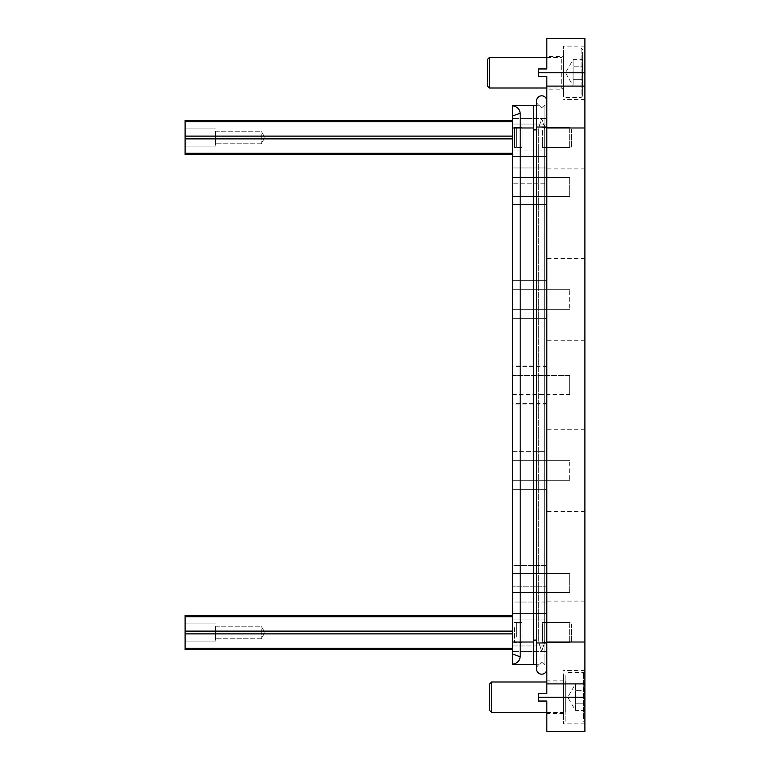 <?xml version="1.0" encoding="UTF-8"?>
<svg xmlns="http://www.w3.org/2000/svg" width="770" height="770" viewBox="0 0 770 770"><rect width="100%" height="100%" fill="white"/><g stroke="black" fill="none" stroke-linecap="round" stroke-linejoin="round"><path stroke-width="0.58" stroke-dasharray="3.85 2.89" d="M546.825 565.555L512.56 565.555L512.56 602.034L546.825 602.034L546.825 586.827L546.825 601.091L546.825 586.827L512.56 586.827L546.825 586.827L546.825 602.034L546.825 563.958L546.825 602.034L512.56 602.034L512.56 563.958L512.56 602.034L512.56 563.958L546.825 563.958L546.825 565.555L546.825 563.958L512.56 563.958L512.56 565.555L546.825 565.555L546.825 511.607L546.825 565.555M584.902 517.084L584.902 601.091L584.902 517.084M546.825 645.963L546.825 651.535L512.56 651.535L546.825 651.535L546.825 613.459L546.825 645.963L512.56 645.963L512.56 651.535L512.56 633.883L512.56 645.963L546.825 645.963M546.825 619.041L546.825 156.541L546.825 619.041L546.825 613.459L512.56 613.459L512.56 615.365L512.56 156.541L512.56 613.459L546.825 613.459L512.56 613.459L546.825 613.459L546.825 619.041L512.56 619.041L546.825 619.041M546.825 150.959L546.825 124.037L546.825 156.541L512.56 156.541L512.56 154.635L512.56 156.541L512.56 154.635L512.56 156.541L546.825 156.541L512.56 156.541L512.56 136.117L512.56 156.541L546.825 156.541L546.825 150.959L512.56 150.959L546.825 150.959M546.825 124.037L546.825 118.465L512.56 118.465L546.825 118.465L546.825 124.037L512.56 124.037L512.56 118.465L512.56 136.117L512.56 124.037L546.825 124.037M546.825 252.916L546.825 204.445L546.825 252.916M546.825 206.042L546.825 167.966L546.825 206.042L512.56 206.042L512.56 167.966L512.56 206.042L512.56 167.966L512.56 206.042L546.825 206.042M546.825 183.173L546.825 167.966L546.825 183.173L546.825 168.909L546.825 183.173L512.56 183.173L546.825 183.173M546.825 280.29L546.825 318.366L546.825 280.29L546.825 318.366L546.825 280.29L512.56 280.29L512.56 318.366L512.56 280.29L512.56 318.366L512.56 280.29L546.825 280.29M546.825 451.634L546.825 489.71L546.825 451.634L546.825 489.71L546.825 451.634L512.56 451.634L512.56 489.71L512.56 451.634L546.825 451.634M546.825 404.038L546.825 340.263L546.825 404.038L512.56 404.038L512.56 375.481L569.675 375.481L569.675 394.519L569.675 375.683M512.56 574.641L512.56 592.515L512.56 574.641M512.56 649.639L185.098 649.639L512.56 649.639L185.098 649.639L185.098 615.365L185.098 616.741L512.56 616.741L512.56 631.121L512.56 613.459L512.56 633.883L512.56 631.121L185.098 631.121L185.098 633.883L512.56 633.883L512.56 649.639L512.56 633.883L512.56 649.639L512.56 633.883L185.098 633.883L185.098 648.253L512.56 648.253M185.098 615.365L512.56 615.365L185.098 615.365L185.098 616.741L512.56 616.741L512.56 631.121L512.56 616.741L512.56 631.121L185.098 631.121L512.56 631.121M512.56 489.71L546.825 489.71L512.56 489.71L512.56 451.634L512.56 489.71M536.546 105.278L538.865 105.24L541.685 107.858L544.419 105.298L541.685 107.858L538.865 105.24L512.56 105.702L512.56 127.984L520.174 127.984L520.174 147.022L520.174 127.984L520.174 147.022L520.174 127.984L522.05 127.483L522.05 147.513L522.05 146.29L522.05 147.513L514.485 147.513L514.485 146.29L514.485 147.513L522.05 147.513L520.174 147.022L522.05 147.513M512.56 653.971L520.174 656.82C519.577 661.045 517.045 663.519 512.56 664.231L512.56 127.984M512.56 664.231L533.504 664.664L533.504 127.984L520.174 127.984L522.05 127.483L522.05 146.29L522.05 128.715M512.56 121.747L512.56 136.117L512.56 120.361L512.56 136.117L512.56 120.361L512.56 121.747L185.098 121.747L185.098 120.361L512.56 120.361L185.098 120.361L185.098 121.747L512.56 121.747L185.098 121.747L185.098 136.117L512.56 136.117L185.098 136.117L185.098 138.879L512.56 138.879L512.56 153.259L512.56 138.879L185.098 138.879L185.098 153.259L512.56 153.259L185.098 153.259L185.098 154.635L512.56 154.635L185.098 154.635L185.098 120.361M512.56 479.46L512.56 460.662L512.56 479.46M533.504 105.336L533.504 127.984M512.56 116.029L520.174 113.18L520.174 642.016L520.174 622.978L520.174 642.016L520.174 622.978L520.174 642.016L522.05 642.517L522.05 622.487L522.05 642.517L514.485 642.517L522.05 642.517L520.174 642.016L520.174 656.82M520.174 113.18C519.577 108.955 517.036 106.481 512.56 105.769M544.919 664.866L544.919 640.111L544.919 664.866M533.504 664.664L538.865 664.76L541.685 662.142L544.419 664.702L541.685 662.142L538.865 664.76L536.546 664.722M544.419 664.702L544.419 664.702A5.14 5.14 0 0 1 544.919 665.059L544.919 642.969L544.919 665.059A5.14 5.14 0 0 0 544.419 664.702A5.14 5.14 0 0 1 544.919 665.059M533.504 640.111L538.711 640.111L538.952 642.969L541.685 651.41L544.419 642.969L544.669 640.111L544.669 129.889L544.669 640.111L544.419 642.969L541.685 651.41L538.952 642.969L538.711 640.111L538.711 129.889L538.711 640.111L536.546 640.111M536.546 129.889L538.711 129.889L538.952 127.031L541.685 118.59L544.919 127.031L544.919 104.941L544.919 642.969L544.919 127.031L544.419 127.031L544.669 129.889L544.419 127.031L541.685 118.59L538.952 127.031L538.711 129.889L533.504 129.889M544.919 105.134L544.919 129.889L544.919 105.134L544.419 105.298L544.919 105.134M544.919 129.889L544.919 640.111L544.919 129.889M546.825 670.959L546.825 129.889L546.825 670.959M546.825 99.041L546.825 129.889L546.459 99.041M546.825 640.111L546.71 118.465M546.507 670.824A5.14 5.14 0 0 1 541.685 674.193A5.14 5.14 0 0 0 546.507 670.824L546.459 640.111M546.825 86.096L584.902 86.096L584.902 642.016L546.825 642.016L546.825 86.096L584.902 86.096L546.825 86.096L546.825 76.577L546.825 89.147L546.825 76.577L538.451 76.577L538.451 68.963L538.451 76.577L538.451 68.963L546.825 68.963L546.825 56.393L546.825 68.963L538.451 68.963L546.825 68.963L546.825 38.5M546.825 642.016L546.825 693.424L546.825 680.853L546.825 693.424L538.451 693.424L538.451 701.037L538.451 693.424L538.451 701.037L546.825 701.037L546.825 731.5M584.902 86.096L584.902 72.765L538.451 72.765M584.902 642.016L584.902 683.904L546.825 683.904L584.902 683.904L584.902 731.5M546.825 683.904L584.902 683.904M563.582 673.837L563.582 723.887L563.582 673.837M584.902 673.837L584.902 723.887L584.902 673.837M563.582 96.163L563.582 46.113L563.582 96.163M584.902 96.163L584.902 46.113L584.902 96.163M546.825 711.596L546.825 701.037L546.825 711.596M546.825 701.037L538.451 701.037L546.825 701.037M563.582 682.865L563.582 713.607L563.582 682.865M563.582 51.051L563.582 97.52L563.582 51.051M512.56 195.359L512.56 177.485L512.56 195.359M569.675 574.641L569.675 592.515L569.675 574.641M569.675 479.46L569.675 460.662L569.675 479.46M569.675 195.359L569.675 177.485L569.675 195.359M569.675 308.115L569.675 289.308L569.675 308.115M512.56 308.115L512.56 289.308L512.56 308.115M512.56 394.317L569.675 394.317M512.56 375.683L512.56 404.038M584.902 38.5L584.902 72.765M546.825 76.577L538.451 76.577L546.825 76.577M563.274 58.404L563.274 89.147L563.274 58.404M546.825 693.424L538.451 693.424L546.825 693.424M584.902 424.26L584.902 340.263L584.902 424.26M546.825 366.607L512.56 366.607M546.825 403.393L512.56 403.393M546.825 365.962L512.56 365.962M546.825 318.366L512.56 318.366L546.825 318.366M546.825 204.445L512.56 204.445L546.825 204.445M546.825 167.966L512.56 167.966L546.825 167.966M584.902 174.386L584.902 258.393L584.902 174.386M544.919 104.941A5.14 5.14 0 0 1 544.419 105.298A5.14 5.14 0 0 0 544.919 104.941M538.952 105.298A5.14 5.14 0 0 1 536.546 100.947A5.14 5.14 0 0 0 538.952 105.298M538.952 664.702A5.14 5.14 0 0 0 536.546 669.053A5.14 5.14 0 0 1 538.952 664.702M215.562 133.393L215.562 146.069L215.562 133.393M185.098 133.393L185.098 146.069L185.098 133.393M215.562 140.515L215.562 131.218L215.562 140.515M261.251 134.49L261.251 143.778L261.251 134.49M561.291 59.406L561.291 88.001L561.291 59.406M582.621 52.389L582.621 96L582.621 52.389M573.101 79.368L573.101 59.579L573.101 85.961L573.101 79.368L573.101 85.961L573.101 79.368L582.236 79.368L582.236 85.961L573.101 85.961L565.488 72.765L573.101 59.579L582.236 59.579L582.236 66.172L573.101 66.172L582.236 66.172L582.236 79.368L573.101 79.368M582.621 86.404L582.621 59.136M489.335 57.538L489.335 88.001M487.429 59.444L487.429 86.096M512.56 138.879L185.098 138.879L185.098 154.635L512.56 154.635M185.098 153.259L512.56 153.259M185.098 138.879L185.098 136.117L512.56 136.117M185.098 121.747L185.098 136.117M512.56 633.883L185.098 633.883L185.098 616.741L512.56 616.741M215.562 628.397L215.562 641.063L215.562 628.397M185.098 628.397L185.098 641.063L185.098 628.397M215.562 635.51L215.562 626.222L215.562 635.51M261.251 629.485L261.251 638.782L261.251 629.485M185.098 633.883L185.098 648.253M185.098 616.741L185.098 631.121M569.675 623.71L569.675 642.517L569.675 623.71M569.675 624.143L569.675 642.016L569.675 624.143M571.581 624.143L571.581 642.016L571.581 624.143M542.523 627.694L542.523 641.285L542.523 627.694M542.523 637.3L542.523 623.71L542.523 637.3M543.023 637.059L543.023 622.978L543.023 637.059M514.485 627.694L514.485 642.517L514.485 627.694M569.675 128.715L569.675 147.513L569.675 128.715M569.675 129.148L569.675 147.022L569.675 129.148M571.581 129.148L571.581 147.022L571.581 129.148M542.523 127.483L569.675 127.483L542.523 127.483L543.023 127.984L543.023 147.022L543.023 127.984L543.023 147.022L543.023 127.984L542.523 127.483L542.523 146.29L542.523 128.715M542.523 147.513L569.675 147.513L542.523 147.513L543.023 147.022L542.523 147.513L542.523 142.306L542.523 146.29M514.485 146.29L514.485 127.483L520.174 127.984L516.362 127.984L516.362 147.022L516.362 127.984L516.362 147.022L516.362 127.984L514.485 127.483L514.485 146.29L514.485 127.483L522.05 127.483L522.05 146.29M514.485 128.715L514.485 147.513L520.174 147.022L514.485 147.513M565.863 711.952L565.863 680.459L565.863 711.952M563.582 683.866L563.582 712.462L563.582 683.866M565.863 675.511L565.863 721.981L565.863 675.511M584.902 676.849L584.902 720.46L584.902 676.849M575.382 703.828L575.382 684.039L575.382 710.421L575.382 703.828L575.382 710.421L575.382 703.828L584.526 703.828L584.526 710.421L575.382 710.421L567.769 697.235L575.382 684.039L584.526 684.039L584.526 690.632L575.382 690.632L584.526 690.632L584.526 703.828L575.382 703.828M584.902 710.864L584.902 683.596M491.616 681.999L491.616 712.462M489.71 683.904L489.71 710.556M512.56 642.016L533.504 642.016M584.902 127.984L546.825 127.984M584.902 697.235L538.451 697.235M536.546 100.947L536.546 127.031L546.507 127.031M544.919 642.969L544.419 642.969L544.919 642.969M536.546 127.031L536.546 642.969L546.507 642.969M581.1 94.489L581.1 48.019L581.1 94.489M516.362 637.059L516.362 622.978L516.362 637.059M565.671 711.663L565.671 680.796L565.671 711.663M583.381 718.949L583.381 672.479L583.381 718.949M584.902 601.091L546.825 601.091M584.902 723.887L563.582 723.887M584.902 670.574L563.582 670.574M584.902 46.113L563.582 46.113M584.902 99.426L563.582 99.426M512.56 375.481L569.675 375.481M512.56 289.308L569.675 289.308L512.56 289.308M512.56 309.338L569.675 309.338L512.56 309.338M512.56 394.519L569.675 394.519M512.56 177.485L569.675 177.485L512.56 177.485M512.56 196.523L569.675 196.523L512.56 196.523M546.825 88.001L561.291 88.001L563.274 89.147L546.825 89.147M546.825 57.538L561.291 57.538L563.274 56.393L546.825 56.393M563.582 680.853L546.825 680.853M563.582 713.607L546.825 713.607M512.56 460.662L569.675 460.662L512.56 460.662M512.56 480.692L569.675 480.692L512.56 480.692M512.56 592.515L569.675 592.515L512.56 592.515M512.56 573.477L569.675 573.477L512.56 573.477M584.902 340.263L546.825 340.263M584.902 429.737L546.825 429.737M584.902 258.393L546.825 258.393M584.902 168.909L546.825 168.909M584.902 511.607L546.825 511.607M536.546 642.969L536.546 669.053M185.098 128.937L215.562 128.937L185.098 128.937M185.098 146.069L215.562 146.069L185.098 146.069M215.562 131.218L261.251 131.218L264.88 137.503L261.251 143.778L215.562 143.778L261.251 143.778L264.88 137.503L261.251 131.218L215.562 131.218M582.621 49.54L581.1 48.019L563.582 48.019M582.621 96L581.1 97.52L563.582 97.52M185.098 623.931L215.562 623.931L185.098 623.931M185.098 641.063L215.562 641.063L185.098 641.063M215.562 626.222L261.251 626.222L264.88 632.497L261.251 638.782L215.562 638.782L261.251 638.782L264.88 632.497L261.251 626.222L215.562 626.222M569.675 642.016L571.581 642.016L569.675 642.016M569.675 622.978L571.581 622.978L569.675 622.978M542.523 622.487L569.675 622.487L542.523 622.487L543.023 622.978L542.523 622.487M542.523 642.517L569.675 642.517L542.523 642.517L543.023 642.016L542.523 642.517M514.485 622.487L522.05 622.487L520.174 622.978L522.05 622.487L514.485 622.487L516.362 622.978L520.174 622.978L514.485 622.487M516.362 642.016L520.174 642.016L514.485 642.517L516.362 642.016M569.675 147.022L571.581 147.022L569.675 147.022M569.675 127.984L571.581 127.984L569.675 127.984M514.485 127.483L522.05 127.483M546.825 681.999L563.582 681.999L565.863 680.459M546.825 712.462L563.582 712.462L565.863 714.002M584.902 674L583.381 672.479L565.863 672.479M584.902 720.46L583.381 721.981L565.863 721.981"/><path stroke-width="1.16" d="M185.098 615.365L512.56 615.365L185.098 615.365L185.098 616.741L512.56 616.741M512.56 116.029L520.174 113.18C519.577 108.955 517.036 106.481 512.56 105.769L512.56 642.016L520.174 642.016L520.174 656.82C519.577 661.045 517.036 663.519 512.56 664.231L512.56 642.016M512.56 105.769L533.504 105.336L533.504 664.664L512.56 664.231M520.174 113.18L520.174 642.016L533.504 642.016M536.546 664.722L533.504 664.664M546.507 642.969L536.546 642.969L536.546 669.053A5.14 5.14 0 0 0 546.507 670.824L546.71 118.465M546.825 683.904L584.902 683.904L584.902 731.5L546.825 731.5L546.825 701.037L538.451 701.037L538.451 693.424L546.825 693.424L546.825 76.577L538.451 76.577L538.451 68.963L546.825 68.963L546.825 38.5L584.902 38.5L584.902 86.096L546.825 86.096M584.902 683.904L584.902 642.016L546.825 642.016M584.902 86.096L584.902 642.016M536.546 105.278L533.504 105.336M541.685 95.807A5.14 5.14 0 0 1 546.507 99.176A5.14 5.14 0 0 0 536.546 100.947A5.14 5.14 0 0 1 541.685 95.807M536.546 669.053L536.546 669.053A5.14 5.14 0 0 0 541.685 674.193M185.098 120.361L512.56 120.361L185.098 120.361L185.098 121.747L512.56 121.747M546.825 88.001L489.335 88.001L489.335 57.538L546.825 57.538M489.335 88.001L487.429 86.096L487.429 59.444L489.335 57.538M512.56 153.259L185.098 153.259L185.098 154.635L512.56 154.635M185.098 121.747L185.098 136.117L512.56 136.117M185.098 136.117L185.098 138.879L512.56 138.879M185.098 153.259L185.098 138.879M512.56 648.253L185.098 648.253L185.098 649.639L512.56 649.639M185.098 616.741L185.098 631.121L512.56 631.121M185.098 631.121L185.098 633.883L512.56 633.883M185.098 648.253L185.098 633.883M546.825 712.462L491.616 712.462L491.616 681.999L546.825 681.999M491.616 712.462L489.71 710.556L489.71 683.904L491.616 681.999M512.56 127.984L533.504 127.984M512.56 653.971L520.174 656.82M536.546 640.111L533.504 640.111M536.546 129.889L533.504 129.889M584.902 127.984L546.825 127.984M584.902 72.765L538.451 72.765M584.902 697.235L538.451 697.235M536.546 642.969L536.546 127.031L546.507 127.031M536.546 127.031L536.546 100.947"/></g></svg>

